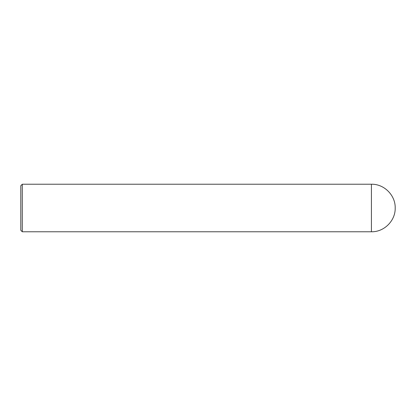<?xml version="1.0" encoding="UTF-8"?>
<svg xmlns="http://www.w3.org/2000/svg" width="416" height="416" viewBox="0 0 416 416"><rect width="100%" height="100%" fill="white"/><g stroke="black" fill="none" stroke-linecap="round" stroke-linejoin="round"><path stroke-width="0.62" d="M22.287 208L22.287 231.769L20.8 230.287L20.8 185.713L22.287 184.231L22.287 208M371.431 208L371.431 231.769C384.129 232.097 395.528 220.704 395.2 208C395.528 195.296 384.129 183.903 371.431 184.231L371.431 208M371.431 231.769L22.287 231.769M371.431 184.231L22.287 184.231"/></g></svg>
